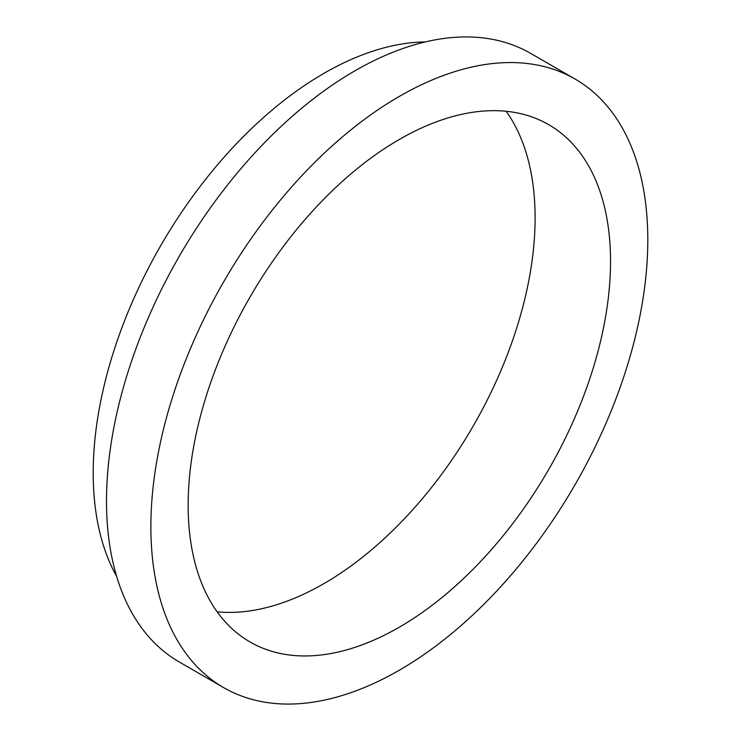 <?xml version="1.0" encoding="UTF-8"?>
<svg xmlns="http://www.w3.org/2000/svg" width="741" height="741" viewBox="0 0 741 741"><rect width="100%" height="100%" fill="white"/><g stroke="black" fill="none" stroke-linecap="round" stroke-linejoin="round"><path stroke-width="1.11" d="M425.306 41.922A326.281 188.381 120 0 0 93.199 472.962A326.281 188.381 120 0 0 116.67 576.489M575.025 79.009L530.658 53.389A351.373 202.867 120 0 0 259.887 147.533A351.373 202.867 120 0 0 106.509 501.138A351.373 202.867 120 0 0 179.285 661.991L223.652 687.611A351.373 202.867 120 0 0 494.423 593.467A351.373 202.867 120 0 0 647.801 239.862A351.373 202.867 120 0 0 575.025 79.009A351.373 202.867 120 0 0 304.255 173.144A351.373 202.867 120 0 0 150.877 526.758A351.373 202.867 120 0 0 223.652 687.611M188.149 505.242A298.669 172.44 120 0 0 250.004 641.965A298.669 172.44 120 0 0 480.159 561.947A298.669 172.44 120 0 0 610.528 261.378A298.669 172.44 120 0 0 548.673 124.655A298.669 172.44 120 0 0 318.519 204.664A298.669 172.44 120 0 0 188.149 505.242M217.132 611.807A298.669 172.44 120 0 0 428.919 490.727A298.669 172.44 120 0 0 535.104 217.835A298.669 172.44 120 0 0 506.122 111.261"/></g></svg>
